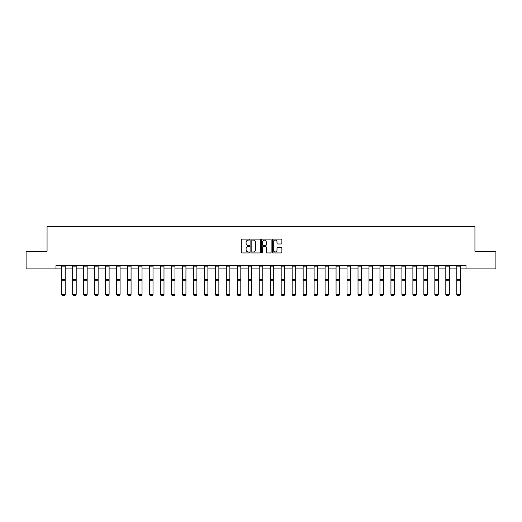 <?xml version="1.0" encoding="UTF-8"?>
<svg xmlns="http://www.w3.org/2000/svg" width="522" height="522" viewBox="0 0 522 522"><rect width="100%" height="100%" fill="white"/><g stroke="black" fill="none" stroke-linecap="round" stroke-linejoin="round"><path stroke-width="0.78" d="M249.744 239.605A0.483 0.483 0 0 0 249.262 239.122L241.921 239.122A0.692 0.692 0 0 0 241.236 239.813L241.236 252.243A0.692 0.692 0 0 0 241.921 252.935L249.262 252.935A0.483 0.483 0 0 0 249.744 252.452A0.483 0.483 0 0 0 249.262 251.963L248.309 251.963A2.212 2.212 0 0 1 246.103 249.757L246.103 248.72A2.212 2.212 0 0 1 248.309 246.508L249.262 246.508A0.483 0.483 0 0 0 249.744 246.025A0.483 0.483 0 0 0 249.262 245.542L248.309 245.542A2.212 2.212 0 0 1 246.103 243.337L246.103 242.299A2.212 2.212 0 0 1 248.309 240.087L249.262 240.087A0.483 0.483 0 0 0 249.744 239.605M281.182 243.989A0.692 0.692 0 0 0 281.873 243.298L281.873 239.813A0.692 0.692 0 0 0 281.182 239.122L273.032 239.122A0.692 0.692 0 0 0 272.34 239.813L272.34 252.243A0.692 0.692 0 0 0 273.032 252.935L281.182 252.935A0.692 0.692 0 0 0 281.873 252.243L281.873 248.028A0.692 0.692 0 0 0 281.182 247.337L277.691 247.337A0.692 0.692 0 0 0 277.006 248.028L277.006 250.116A1.847 1.847 0 0 1 275.159 251.963A1.847 1.847 0 0 1 273.306 250.116L273.306 241.934A1.847 1.847 0 0 1 275.159 240.087A1.847 1.847 0 0 1 277.006 241.934L277.006 243.298A0.692 0.692 0 0 0 277.691 243.989L281.182 243.989M55.998 268.889L26.1 268.889L26.1 251.304L47.065 251.304L47.065 226.678L474.935 226.678L474.935 251.304L495.9 251.304L495.9 268.889L466.002 268.889L466.002 265.372L55.998 265.372L55.998 268.889L61.7 268.889M260.393 239.813A0.692 0.692 0 0 0 259.708 239.122L251.558 239.122A0.692 0.692 0 0 0 250.867 239.813L250.867 252.243A0.692 0.692 0 0 0 251.558 252.935L259.708 252.935A0.692 0.692 0 0 0 260.393 252.243L260.393 239.813M262.292 239.122L270.442 239.122A0.692 0.692 0 0 1 271.133 239.813L271.133 252.243A0.692 0.692 0 0 1 270.442 252.935L266.957 252.935A0.692 0.692 0 0 1 266.266 252.243L266.266 247.2A0.692 0.692 0 0 0 265.574 246.508L263.264 246.508A0.692 0.692 0 0 0 262.573 247.2L262.573 252.452A0.483 0.483 0 0 1 262.09 252.935A0.483 0.483 0 0 1 261.607 252.452L261.607 239.813A0.692 0.692 0 0 1 262.292 239.122M65.217 268.889L72.669 268.889M76.192 268.889L83.644 268.889M87.161 268.889L94.619 268.889M98.136 268.889L105.594 268.889M109.111 268.889L116.569 268.889M120.086 268.889L127.544 268.889M131.061 268.889L138.519 268.889M142.036 268.889L149.494 268.889M153.011 268.889L160.469 268.889M163.986 268.889L171.444 268.889M174.961 268.889L182.419 268.889M185.936 268.889L193.394 268.889M196.911 268.889L204.37 268.889M207.887 268.889L215.345 268.889M218.862 268.889L226.32 268.889M229.837 268.889L237.295 268.889M240.812 268.889L248.27 268.889M251.787 268.889L259.238 268.889M262.762 268.889L270.213 268.889M273.73 268.889L281.188 268.889M284.705 268.889L292.163 268.889M295.68 268.889L303.138 268.889M306.655 268.889L314.113 268.889M317.63 268.889L325.089 268.889M328.606 268.889L336.064 268.889M339.581 268.889L347.039 268.889M350.556 268.889L358.014 268.889M361.531 268.889L368.989 268.889M372.506 268.889L379.964 268.889M383.481 268.889L390.939 268.889M394.456 268.889L401.914 268.889M405.431 268.889L412.889 268.889M416.406 268.889L423.864 268.889M427.381 268.889L434.839 268.889M438.356 268.889L445.808 268.889M449.331 268.889L456.783 268.889M460.3 268.889L466.002 268.889M252.315 240.087A0.483 0.483 0 0 0 251.832 240.57L251.832 251.48A0.483 0.483 0 0 0 252.315 251.963L253.32 251.963A2.212 2.212 0 0 0 255.526 249.757L255.526 242.299A2.212 2.212 0 0 0 253.32 240.087L252.315 240.087M266.266 241.973A1.847 1.847 0 0 0 264.419 240.127A1.847 1.847 0 0 0 262.573 241.973L262.573 244.851A0.692 0.692 0 0 0 263.264 245.542L265.574 245.542A0.692 0.692 0 0 0 266.266 244.851L266.266 241.973M61.7 294.447L62.222 295.322L61.7 294.317L65.217 294.317L64.689 295.322L62.222 295.269L64.689 295.322M65.217 266.142L61.7 266.142L61.7 265.385L65.217 265.385L65.217 294.317L64.689 295.269M61.7 266.142L61.7 294.317L62.222 295.269M72.669 294.447L73.197 295.322L72.669 294.317L76.192 294.317L75.664 295.322L73.197 295.269L75.664 295.322M83.644 294.447L84.172 295.322L83.644 294.317L87.161 294.317L86.639 295.322L84.172 295.269L86.639 295.322M76.192 266.142L72.669 266.142L72.669 265.385L76.192 265.385L76.192 294.317L75.664 295.269M72.669 266.142L72.669 294.317L73.197 295.269M87.161 266.142L83.644 266.142L83.644 265.385L87.161 265.385L87.161 294.317L86.639 295.269M83.644 266.142L83.644 294.317L84.172 295.269M94.619 294.447L95.148 295.322L94.619 294.317L98.136 294.317L97.614 295.322L95.148 295.269L97.614 295.322M105.594 294.447L106.123 295.322L105.594 294.317L109.111 294.317L108.589 295.322L106.123 295.269L108.589 295.322M116.569 294.447L117.098 295.322L116.569 294.317L120.086 294.317L119.558 295.322L117.098 295.269L119.558 295.322M98.136 266.142L94.619 266.142L94.619 265.385L98.136 265.385L98.136 294.317L97.614 295.269M94.619 266.142L94.619 294.317L95.148 295.269M109.111 266.142L105.594 266.142L105.594 265.385L109.111 265.385L109.111 294.317L108.589 295.269M105.594 266.142L105.594 294.317L106.123 295.269M120.086 266.142L116.569 266.142L116.569 265.385L120.086 265.385L120.086 294.317L119.558 295.269M116.569 266.142L116.569 294.317L117.098 295.269M131.061 266.142L127.544 266.142L127.544 265.385L131.061 265.385L131.061 294.447L130.533 295.322L128.073 295.269L130.533 295.322M127.544 294.447L128.073 295.322L127.544 294.317L131.061 294.317L130.533 295.269M127.544 266.142L127.544 294.317L128.073 295.269M142.036 266.142L138.519 266.142L138.519 265.385L142.036 265.385L142.036 294.447L141.508 295.322L139.048 295.269L141.508 295.322M138.519 294.447L139.048 295.322L138.519 294.317L142.036 294.317L141.508 295.269M138.519 266.142L138.519 294.317L139.048 295.269M153.011 266.142L149.494 266.142L149.494 265.385L153.011 265.385L153.011 294.447L152.483 295.322L150.023 295.269L152.483 295.322M149.494 294.447L150.023 295.322L149.494 294.317L153.011 294.317L152.483 295.269M149.494 266.142L149.494 294.317L150.023 295.269M163.986 266.142L160.469 266.142L160.469 265.385L163.986 265.385L163.986 294.447L163.458 295.322L160.998 295.269L163.458 295.322M160.469 294.447L160.998 295.322L160.469 294.317L163.986 294.317L163.458 295.269M160.469 266.142L160.469 294.317L160.998 295.269M174.961 266.142L171.444 266.142L171.444 265.385L174.961 265.385L174.961 294.447L174.433 295.322L171.973 295.269L174.433 295.322M171.444 294.447L171.973 295.322L171.444 294.317L174.961 294.317L174.433 295.269M171.444 266.142L171.444 294.317L171.973 295.269M185.936 266.142L182.419 266.142L182.419 265.385L185.936 265.385L185.936 294.447L185.408 295.322L182.948 295.269L185.408 295.322M182.419 294.447L182.948 295.322L182.419 294.317L185.936 294.317L185.408 295.269M182.419 266.142L182.419 294.317L182.948 295.269M196.911 266.142L193.394 266.142L193.394 265.385L196.911 265.385L196.911 294.447L196.383 295.322L193.923 295.269L196.383 295.322M193.394 294.447L193.923 295.322L193.394 294.317L196.911 294.317L196.383 295.269M193.394 266.142L193.394 294.317L193.923 295.269M207.887 266.142L204.37 266.142L204.37 265.385L207.887 265.385L207.887 294.447L207.358 295.322L204.898 295.269L207.358 295.322M204.37 294.447L204.898 295.322L204.37 294.317L207.887 294.317L207.358 295.269M204.37 266.142L204.37 294.317L204.898 295.269M218.862 266.142L215.345 266.142L215.345 265.385L218.862 265.385L218.862 294.447L218.333 295.322L215.873 295.269L218.333 295.322M215.345 294.447L215.873 295.322L215.345 294.317L218.862 294.317L218.333 295.269M215.345 266.142L215.345 294.317L215.873 295.269M229.837 266.142L226.32 266.142L226.32 265.385L229.837 265.385L229.837 294.447L229.308 295.322L226.842 295.269L229.308 295.322M226.32 294.447L226.842 295.322L226.32 294.317L229.837 294.317L229.308 295.269M226.32 266.142L226.32 294.317L226.842 295.269M240.812 266.142L237.295 266.142L237.295 265.385L240.812 265.385L240.812 294.447L240.283 295.322L237.817 295.269L240.283 295.322M237.295 294.447L237.817 295.322L237.295 294.317L240.812 294.317L240.283 295.269M237.295 266.142L237.295 294.317L237.817 295.269M251.787 266.142L248.27 266.142L248.27 265.385L251.787 265.385L251.787 294.447L251.258 295.322L248.792 295.269L251.258 295.322M248.27 294.447L248.792 295.322L248.27 294.317L251.787 294.317L251.258 295.269M248.27 266.142L248.27 294.317L248.792 295.269M262.762 266.142L259.238 266.142L259.238 265.385L262.762 265.385L262.762 294.447L262.233 295.322L259.767 295.269L262.233 295.322M259.238 294.447L259.767 295.322L259.238 294.317L262.762 294.317L262.233 295.269M259.238 266.142L259.238 294.317L259.767 295.269M273.73 266.142L270.213 266.142L270.213 265.385L273.73 265.385L273.73 294.447L273.208 295.322L270.742 295.269L273.208 295.322M270.213 294.447L270.742 295.322L270.213 294.317L273.73 294.317L273.208 295.269M270.213 266.142L270.213 294.317L270.742 295.269M284.705 266.142L281.188 266.142L281.188 265.385L284.705 265.385L284.705 294.447L284.183 295.322L281.717 295.269L284.183 295.322M281.188 294.447L281.717 295.322L281.188 294.317L284.705 294.317L284.183 295.269M281.188 266.142L281.188 294.317L281.717 295.269M295.68 266.142L292.163 266.142L292.163 265.385L295.68 265.385L295.68 294.447L295.158 295.322L292.692 295.269L295.158 295.322M292.163 294.447L292.692 295.322L292.163 294.317L295.68 294.317L295.158 295.269M292.163 266.142L292.163 294.317L292.692 295.269M303.138 294.447L303.667 295.322L303.138 294.317L306.655 294.317L306.127 295.322L303.667 295.269L306.127 295.322M314.113 294.447L314.642 295.322L314.113 294.317L317.63 294.317L317.102 295.322L314.642 295.269L317.102 295.322M325.089 294.447L325.617 295.322L325.089 294.317L328.606 294.317L328.077 295.322L325.617 295.269L328.077 295.322M336.064 294.447L336.592 295.322L336.064 294.317L339.581 294.317L339.052 295.322L336.592 295.269L339.052 295.322M306.655 266.142L303.138 266.142L303.138 265.385L306.655 265.385L306.655 294.317L306.127 295.269M303.138 266.142L303.138 294.317L303.667 295.269M317.63 266.142L314.113 266.142L314.113 265.385L317.63 265.385L317.63 294.317L317.102 295.269M314.113 266.142L314.113 294.317L314.642 295.269M328.606 266.142L325.089 266.142L325.089 265.385L328.606 265.385L328.606 294.317L328.077 295.269M325.089 266.142L325.089 294.317L325.617 295.269M339.581 266.142L336.064 266.142L336.064 265.385L339.581 265.385L339.581 294.317L339.052 295.269M336.064 266.142L336.064 294.317L336.592 295.269M347.039 294.447L347.567 295.322L347.039 294.317L350.556 294.317L350.027 295.322L347.567 295.269L350.027 295.322M358.014 294.447L358.542 295.322L358.014 294.317L361.531 294.317L361.002 295.322L358.542 295.269L361.002 295.322M368.989 294.447L369.517 295.322L368.989 294.317L372.506 294.317L371.977 295.322L369.517 295.269L371.977 295.322M379.964 294.447L380.492 295.322L379.964 294.317L383.481 294.317L382.952 295.322L380.492 295.269L382.952 295.322M390.939 294.447L391.467 295.322L390.939 294.317L394.456 294.317L393.927 295.322L391.467 295.269L393.927 295.322M401.914 294.447L402.442 295.322L401.914 294.317L405.431 294.317L404.902 295.322L402.442 295.269L404.902 295.322M412.889 294.447L413.411 295.322L412.889 294.317L416.406 294.317L415.877 295.322L413.411 295.269L415.877 295.322M423.864 294.447L424.386 295.322L423.864 294.317L427.381 294.317L426.852 295.322L424.386 295.269L426.852 295.322M350.556 266.142L347.039 266.142L347.039 265.385L350.556 265.385L350.556 294.317L350.027 295.269M347.039 266.142L347.039 294.317L347.567 295.269M361.531 266.142L358.014 266.142L358.014 265.385L361.531 265.385L361.531 294.317L361.002 295.269M358.014 266.142L358.014 294.317L358.542 295.269M372.506 266.142L368.989 266.142L368.989 265.385L372.506 265.385L372.506 294.317L371.977 295.269M368.989 266.142L368.989 294.317L369.517 295.269M383.481 266.142L379.964 266.142L379.964 265.385L383.481 265.385L383.481 294.317L382.952 295.269M379.964 266.142L379.964 294.317L380.492 295.269M394.456 266.142L390.939 266.142L390.939 265.385L394.456 265.385L394.456 294.317L393.927 295.269M390.939 266.142L390.939 294.317L391.467 295.269M405.431 266.142L401.914 266.142L401.914 265.385L405.431 265.385L405.431 294.317L404.902 295.269M401.914 266.142L401.914 294.317L402.442 295.269M416.406 266.142L412.889 266.142L412.889 265.385L416.406 265.385L416.406 294.317L415.877 295.269M412.889 266.142L412.889 294.317L413.411 295.269M427.381 266.142L423.864 266.142L423.864 265.385L427.381 265.385L427.381 294.317L426.852 295.269M423.864 266.142L423.864 294.317L424.386 295.269M434.839 294.447L435.361 295.322L434.839 294.317L438.356 294.317L437.827 295.322L435.361 295.269L437.827 295.322M438.356 266.142L434.839 266.142L434.839 265.385L438.356 265.385L438.356 294.317L437.827 295.269M434.839 266.142L434.839 294.317L435.361 295.269M445.808 294.447L446.336 295.322L445.808 294.317L449.331 294.317L448.803 295.322L446.336 295.269L448.803 295.322M449.331 266.142L445.808 266.142L445.808 265.385L449.331 265.385L449.331 294.317L448.803 295.269M445.808 266.142L445.808 294.317L446.336 295.269M456.783 294.447L457.311 295.322L456.783 294.317L460.3 294.317L459.778 295.322L457.311 295.269L459.778 295.322M460.3 266.142L456.783 266.142L456.783 265.385L460.3 265.385L460.3 294.317L459.778 295.269M456.783 266.142L456.783 294.317L457.311 295.269M65.217 279.433L61.7 279.433M65.217 280.764L61.7 280.764M76.192 279.433L72.669 279.433M76.192 280.764L72.669 280.764M87.161 279.433L83.644 279.433M87.161 280.764L83.644 280.764M98.136 279.433L94.619 279.433M98.136 280.764L94.619 280.764M109.111 279.433L105.594 279.433M109.111 280.764L105.594 280.764M120.086 279.433L116.569 279.433M120.086 280.764L116.569 280.764M131.061 279.433L127.544 279.433M131.061 280.764L127.544 280.764M142.036 279.433L138.519 279.433M142.036 280.764L138.519 280.764M153.011 279.433L149.494 279.433M153.011 280.764L149.494 280.764M163.986 279.433L160.469 279.433M163.986 280.764L160.469 280.764M174.961 279.433L171.444 279.433M174.961 280.764L171.444 280.764M185.936 279.433L182.419 279.433M185.936 280.764L182.419 280.764M196.911 279.433L193.394 279.433M196.911 280.764L193.394 280.764M207.887 279.433L204.37 279.433M207.887 280.764L204.37 280.764M218.862 279.433L215.345 279.433M218.862 280.764L215.345 280.764M229.837 279.433L226.32 279.433M229.837 280.764L226.32 280.764M240.812 279.433L237.295 279.433M240.812 280.764L237.295 280.764M251.787 279.433L248.27 279.433M251.787 280.764L248.27 280.764M262.762 279.433L259.238 279.433M262.762 280.764L259.238 280.764M273.73 279.433L270.213 279.433M273.73 280.764L270.213 280.764M284.705 279.433L281.188 279.433M284.705 280.764L281.188 280.764M295.68 279.433L292.163 279.433M295.68 280.764L292.163 280.764M306.655 279.433L303.138 279.433M306.655 280.764L303.138 280.764M317.63 279.433L314.113 279.433M317.63 280.764L314.113 280.764M328.606 279.433L325.089 279.433M328.606 280.764L325.089 280.764M339.581 279.433L336.064 279.433M339.581 280.764L336.064 280.764M350.556 279.433L347.039 279.433M350.556 280.764L347.039 280.764M361.531 279.433L358.014 279.433M361.531 280.764L358.014 280.764M372.506 279.433L368.989 279.433M372.506 280.764L368.989 280.764M383.481 279.433L379.964 279.433M383.481 280.764L379.964 280.764M394.456 279.433L390.939 279.433M394.456 280.764L390.939 280.764M405.431 279.433L401.914 279.433M405.431 280.764L401.914 280.764M416.406 279.433L412.889 279.433M416.406 280.764L412.889 280.764M427.381 279.433L423.864 279.433M427.381 280.764L423.864 280.764M438.356 279.433L434.839 279.433M438.356 280.764L434.839 280.764M449.331 279.433L445.808 279.433M449.331 280.764L445.808 280.764M460.3 279.433L456.783 279.433M460.3 280.764L456.783 280.764"/></g></svg>
